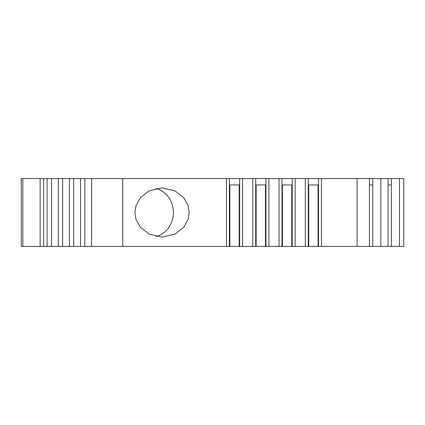 <?xml version="1.0" encoding="UTF-8"?>
<svg xmlns="http://www.w3.org/2000/svg" width="425" height="425" viewBox="0 0 425 425"><rect width="100%" height="100%" fill="white"/><g stroke="black" fill="none" stroke-linecap="round" stroke-linejoin="round"><path stroke-width="0.64" d="M22.838 246.431L21.25 246.431L21.25 178.569L40.157 178.569L40.157 246.431L22.838 246.431L22.838 178.569M156.039 236.486A24.597 22.291 90 0 0 173.389 212.5A24.597 22.291 90 0 0 156.039 188.514M189.199 212.5L188.116 205.615L183.775 197.742L174.834 190.798L162.063 187.903L149.287 190.798L140.346 197.742L136.005 205.615L134.922 212.5L136.005 219.385L140.346 227.258L149.287 234.202L162.063 237.097L174.834 234.202L183.775 227.258L188.116 219.385L189.199 212.5M265.938 246.431L265.938 178.569L268.871 178.569L268.871 246.431L69.418 246.431L69.418 178.569L91.641 178.569L91.641 246.431M372.752 178.569L380.858 178.569L380.858 246.431L372.752 246.431L372.752 178.569L369.458 178.569L369.458 246.431L268.871 246.431M279.044 246.431L279.044 178.569L281.982 178.569L281.982 246.431M268.871 178.569L279.044 178.569M73.716 246.431L73.716 178.569M43.632 246.431L43.632 178.569L62.608 178.569L62.608 246.431L40.157 246.431M69.418 246.431L62.608 246.431M62.608 178.569L69.418 178.569M292.225 246.431L292.225 178.569L308.274 178.569L308.274 246.431M239.647 246.431L239.647 178.569L255.691 178.569L255.691 246.431M58.31 178.569L58.31 246.431M295.163 246.431L295.163 178.569M252.753 178.569L252.753 246.431M380.858 178.569L388.052 178.569L388.052 246.431L380.858 246.431M305.336 246.431L305.336 178.569M242.585 178.569L242.585 246.431M80.532 246.431L80.532 178.569M84.83 246.431L84.83 178.569M51.494 178.569L51.494 246.431M391.34 246.431L391.34 178.569L403.75 178.569L403.75 246.431L388.052 246.431M399.447 246.431L399.447 178.569M318.516 246.431L318.516 178.569L321.454 178.569L321.454 246.431M239.647 184.933L229.399 184.933L229.399 246.431M391.34 184.933L388.052 184.933M372.752 184.933L369.458 184.933M318.516 184.933L308.274 184.933M292.225 184.933L281.982 184.933M265.938 184.933L255.691 184.933M229.399 184.933L229.399 178.569L226.461 178.569L226.461 246.431M43.632 178.569L40.157 178.569M372.752 246.431L369.458 246.431M391.34 178.569L388.052 178.569M369.458 178.569L357.101 178.569L357.101 246.431M357.101 178.569L321.454 178.569M318.516 178.569L308.274 178.569M292.225 178.569L281.982 178.569M265.938 178.569L255.691 178.569M239.647 178.569L229.399 178.569M226.461 178.569L122.751 178.569L122.751 246.431M122.751 178.569L91.641 178.569M282.439 246.431L282.439 184.933M291.768 246.431L291.768 184.933M265.476 184.933L265.476 246.431M256.148 184.933L256.148 246.431M308.731 246.431L308.731 184.933M318.059 246.431L318.059 184.933M239.185 184.933L239.185 246.431M229.861 184.933L229.861 246.431M47.106 178.569L47.106 246.431"/></g></svg>
